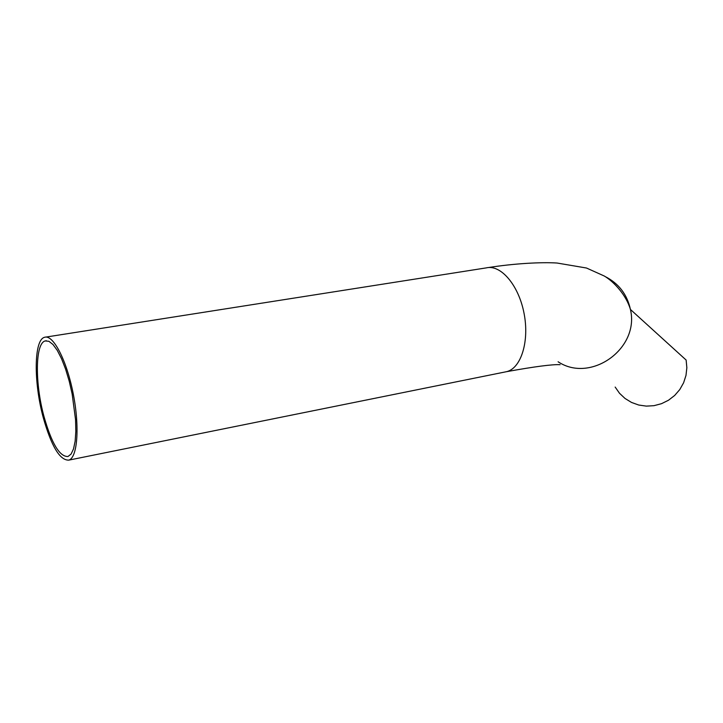 <?xml version="1.0" encoding="UTF-8"?>
<svg xmlns="http://www.w3.org/2000/svg" width="723" height="723" viewBox="0 0 723 723"><rect width="100%" height="100%" fill="white"/><g stroke="black" fill="none" stroke-linecap="round" stroke-linejoin="round"><path stroke-width="1.08" d="M44.04 416.719C34.849 383.335 35.111 343.217 45.206 340.94L48.893 341.301L52.969 344.473L57.262 350.357L61.536 358.698L65.585 369.11L69.191 381.066L72.146 393.954L75.563 419.765L75.834 431.333L75.147 441.202L73.529 448.902L71.089 454.071L67.962 456.52C59.629 456.782 51.658 443.515 44.04 416.719M605.061 276.511C618.653 283.353 627.112 294.333 630.429 309.453L686.136 360.054L686.85 367.727L685.991 375.409L683.596 382.801L679.765 389.58L674.658 395.472L668.486 400.244L661.5 403.687L653.999 405.675L646.29 406.118L638.689 405.025L631.504 402.431L625.024 398.454L619.503 393.267L615.165 387.067M43.308 417.795C33.565 382.359 33.818 339.729 44.564 337.289C53.122 334.234 66.679 360.162 73.204 393.637C79.846 427.067 77.46 457.885 68.748 460.135C59.873 460.388 51.396 446.281 43.308 417.795M488.323 267.564C514.333 263.434 541.988 261.997 557.108 263.036L586.507 268.025L604.292 276.023C613.935 281.69 626.308 295.228 630.429 309.453C639.801 348.594 590.763 383.515 558.102 361.771M45.874 337.081L486.19 267.899C500.65 264.211 518.572 284.97 523.994 313.059C529.616 341.102 521.129 368.287 506.615 371.667L505.043 371.984M45.206 340.94L46.426 340.75M68.748 460.135L506.615 371.667C534.668 366.579 552.508 364.256 560.117 364.681"/></g></svg>
